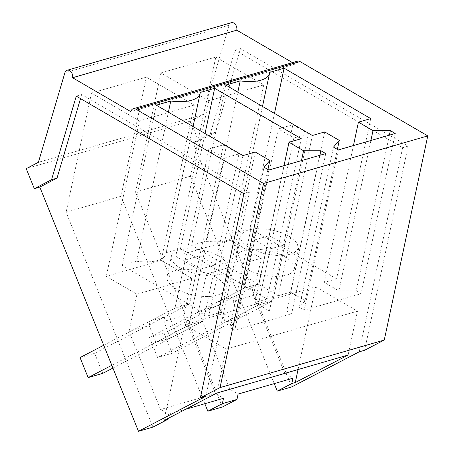 <?xml version="1.0" encoding="UTF-8"?>
<svg xmlns="http://www.w3.org/2000/svg" width="454" height="454" viewBox="0 0 454 454"><rect width="100%" height="100%" fill="white"/><g stroke="black" fill="none" stroke-linecap="round" stroke-linejoin="round"><path stroke-width="0.34" stroke-dasharray="2.27 1.7" d="M364.613 350.267L408.106 146.126L240.489 48.589L215.775 132.154L198.551 141.115L190.459 121.082L202.62 114.754L229.1 25.237A5.431 3.882 73.9 0 1 231.375 22.7M292.512 62.612L295.106 64.122A5.431 3.882 73.9 0 1 297.484 61.171M146.381 77.152L91.498 93.042L139.406 120.917L194.289 105.027L146.381 77.152L120.997 196.298L204.799 403.725M120.997 196.298L66.114 212.194L152.947 427.106M190.459 121.082L26.236 168.638M198.551 141.115L193.086 142.698L291.752 386.91M215.826 57.039L160.943 72.935L208.851 100.811L263.734 84.915L215.826 57.039L190.442 176.192L274.244 383.613M190.442 176.192L135.559 192.082L222.392 407M202.62 114.754L38.397 162.311M295.106 64.122L130.883 111.678M359.148 351.85L402.641 147.709L235.024 50.173L210.31 133.737L193.086 142.698M408.106 146.126L402.641 147.709M240.489 48.589L235.024 50.173M215.775 132.154L210.31 133.737M194.289 105.027L161.176 260.454L191.843 278.296L183.904 315.564L215.429 393.59L223.521 398.3M91.498 93.042L66.114 212.194M139.406 120.917L106.293 276.344L136.96 294.192L129.021 331.454L160.546 409.485L168.638 414.196L185.765 409.236M167.696 418.639L168.638 414.196M205.855 396.24L249.348 192.099L81.731 94.563L80.534 98.626M263.734 84.915L230.621 240.342L261.288 258.19L253.349 295.452L284.874 373.483L292.966 378.193M160.943 72.935L135.559 192.082M208.851 100.811L175.738 256.238L206.405 274.08L198.466 311.348L229.991 389.373L238.083 394.083M268.887 170.046L234.746 330.291L229.889 327.465L264.029 167.22M267.934 169.49L235.705 320.762L229.889 327.465M255.262 152.028L221.121 312.278L235.705 320.762M242.958 155.591L208.817 315.836L221.121 312.278M156.335 105.186L122.194 265.431L208.817 315.836M122.194 265.431L136.643 261.249L168.4 112.206M136.643 261.249A32.569 13.654 12 0 0 165.948 253.729A32.569 13.654 12 0 0 166.073 252.725L200.214 92.48M166.073 252.725L180.522 248.542L205.026 133.521M301.286 138.703L267.145 298.948L180.522 248.542M283.994 165.67L254.842 302.512L267.145 298.948M301.467 160.614L269.426 311.001L254.842 302.512M319.934 155.262L286.758 310.996L269.426 311.001M286.758 310.996L291.616 313.827L234.746 330.291M325.756 153.577L291.616 313.827M338.332 149.933L304.191 310.184L299.334 307.352L333.474 147.107M337.379 149.383L305.15 300.656L299.334 307.352M324.706 131.921L290.566 292.166L305.15 300.656M312.403 135.485L278.262 295.73L290.566 292.166M225.78 85.074L191.639 245.325L278.262 295.73M191.639 245.325L206.088 241.142L237.845 92.094M206.088 241.142A32.569 13.654 12 0 0 235.393 233.623A32.569 13.654 12 0 0 235.518 232.618L269.659 72.373M235.518 232.618L249.967 228.436L274.471 113.409M370.731 118.59L336.59 278.841L249.967 228.436M353.439 145.564L324.287 282.405L336.59 278.841M370.912 140.502L338.871 290.889L324.287 282.405M389.379 135.156L356.203 290.889L338.871 290.889M356.203 290.889L361.061 293.715L304.191 310.184M395.201 133.47L361.061 293.715M243.883 193.682L249.348 192.099M298.051 369.545L315.672 286.832L184.443 324.831L164.053 420.535M216.881 393.045L226.234 349.149L184.443 324.831M226.234 349.149L357.463 311.149L348.11 355.045M315.672 286.832L357.463 311.149M215.429 393.59L160.546 409.485M183.904 315.564L163.752 321.398L164.711 316.886L189.534 303.976L199.8 255.801L215.349 264.847L203.386 321.006L188.802 325.229L203.386 321.006L170.505 338.111L163.752 321.398M170.505 338.111L155.926 342.339L149.173 325.62L129.021 331.454M136.96 294.192L191.843 278.296M149.173 325.62L150.132 321.109L164.711 316.886M161.176 260.454L106.293 276.344M76.266 96.146L81.731 94.563M284.874 373.483L229.991 389.373M253.349 295.452L233.197 301.291L234.156 296.774L258.979 283.863L269.245 235.688L284.794 244.74L272.831 300.9L258.247 305.122L272.831 300.9L239.95 318.004L233.197 301.291M239.95 318.004L225.371 322.226L218.618 305.514L198.466 311.348M206.405 274.08L261.288 258.19M218.618 305.514L219.577 300.996L234.156 296.774M230.621 240.342L175.738 256.238M215.763 277.173A29.55 12.389 12 0 0 185.584 269.33A29.55 12.389 12 0 0 167.021 276.758A29.55 12.389 12 0 0 176.073 288.665A29.55 12.389 12 0 0 206.258 296.507A29.55 12.389 12 0 0 224.815 289.073A29.55 12.389 12 0 0 215.763 277.173M285.208 257.06A29.55 12.389 12 0 0 255.029 249.218A29.55 12.389 12 0 0 236.466 256.652A29.55 12.389 12 0 0 245.518 268.558A29.55 12.389 12 0 0 275.697 276.395A29.55 12.389 12 0 0 294.26 268.967A29.55 12.389 12 0 0 285.208 257.06M150.132 321.109L174.955 308.198L185.215 260.023L200.77 269.069L188.802 325.229L155.926 342.339M103.705 345.261L174.955 308.198L189.534 303.976L94.642 353.343L102.735 373.37M219.577 300.996L244.4 288.086L254.66 239.911L270.215 248.962L258.247 305.122L225.371 322.226M157.6 357.485L149.508 337.453L244.4 288.086L258.979 283.863L164.087 333.23L172.179 353.263L272.831 300.9L308.436 133.771L293.857 137.993L258.247 305.122L157.6 357.485L172.179 353.263M220.128 256.686A29.55 12.389 12 0 0 189.948 248.849A29.55 12.389 12 0 0 171.385 256.277A29.55 12.389 12 0 0 180.437 268.183L194.675 273.836L210.616 276.021L223.419 274.08L229.174 268.592L227.386 262.662L220.128 256.686M289.573 236.579A29.55 12.389 12 0 0 259.393 228.737A29.55 12.389 12 0 0 240.83 236.171A29.55 12.389 12 0 0 249.882 248.071L264.12 253.724L280.061 255.914L292.864 253.968L298.619 248.48L296.831 242.555L289.573 236.579M200.77 269.069L215.349 264.847M185.215 260.023L199.8 255.801M270.215 248.962L284.794 244.74M254.66 239.911L269.245 235.688M278.302 128.942L292.881 124.719L258.979 283.863L244.4 288.086L278.302 128.942L293.857 137.993M292.881 124.719L308.436 133.771M149.508 337.453L164.087 333.23M208.857 149.054L174.955 308.198L189.534 303.976L223.436 144.832L208.857 149.054L224.412 158.106L238.991 153.883L203.386 321.006L112.921 368.075M224.412 158.106L188.802 325.229L111.797 365.294M223.436 144.832L238.991 153.883M80.063 357.565L94.642 353.343M229.1 25.237L64.877 72.793M165.948 253.729L193.046 126.547M235.393 233.623L262.491 106.44M167.021 276.758L171.385 256.277M224.815 289.073L229.179 268.592M236.466 256.652L240.83 236.171M294.26 268.967L298.624 248.486"/><path stroke-width="0.68" d="M298.051 369.545L295.282 382.529L348.11 355.045L216.881 393.045L164.053 420.535L167.503 419.53L152.947 427.106L138.464 431.3L39.793 187.082L34.328 188.665L26.236 168.638L38.397 162.311L64.877 72.793A5.431 3.882 73.9 0 1 67.147 70.257L231.375 22.7A5.431 3.882 73.9 0 1 235.541 24.618A5.431 3.882 73.9 0 1 236.778 30.18L292.512 62.612M67.147 70.257A5.431 3.882 73.9 0 1 71.318 72.169A5.431 3.882 73.9 0 1 72.549 77.73L130.883 111.678A5.431 3.882 73.9 0 1 133.26 108.727L297.484 61.171A5.431 3.882 73.9 0 1 300.02 61.562L427.764 135.899L384.271 340.04L364.613 350.267L359.148 351.85L291.752 386.91L277.275 391.104L274.244 383.613M207.83 411.216L222.386 403.64L236.948 399.424L222.392 407L207.83 411.216L204.799 403.725M72.549 77.73L236.778 30.18M133.26 108.727A5.431 3.882 73.9 0 1 135.797 109.119L263.541 183.456L220.048 387.591L200.39 397.823L205.855 396.24L138.464 431.3M427.764 135.899L263.541 183.456M193.046 126.547L200.089 93.484A32.569 13.654 -168 0 0 200.214 92.48L214.663 88.297L301.286 138.703L288.982 142.267L303.567 150.751L320.899 150.751L325.756 153.577L268.887 170.046L264.029 167.22L269.846 160.517L267.934 169.49M200.089 93.484A32.569 13.654 -168 0 1 170.783 101.004L156.335 105.186L242.958 155.591L255.262 152.028L269.846 160.517M262.491 106.44L269.534 73.372A32.569 13.654 -168 0 0 269.659 72.373L284.108 68.185L370.731 118.59L358.427 122.154L373.012 130.644L390.344 130.638L395.201 133.47L338.332 149.933L333.474 147.107L339.291 140.405L337.379 149.383M269.534 73.372A32.569 13.654 -168 0 1 240.228 80.891L225.78 85.074L312.403 135.485L324.706 131.921L339.291 140.405M384.271 340.04L220.048 387.591M295.282 382.529L291.831 383.534L277.275 391.104M222.386 403.64L223.521 398.3L185.765 409.236M167.503 419.53L167.696 418.639M80.534 98.626L57.017 178.121L39.793 187.082M34.328 188.665L51.552 179.705L57.017 178.121M51.552 179.705L76.266 96.146L243.883 193.682L200.39 397.823M291.831 383.534L292.966 378.193L238.083 394.083L236.948 399.424M168.4 112.206L170.783 101.004M214.663 88.297L205.026 133.521M288.982 142.267L283.994 165.67M303.567 150.751L301.467 160.614M320.899 150.751L319.934 155.262M237.845 92.094L240.228 80.891M284.108 68.185L274.471 113.409M358.427 122.154L353.439 145.564M373.012 130.644L370.912 140.502M390.344 130.638L389.379 135.156M103.705 345.261L80.063 357.565L88.155 377.592L111.797 365.294M88.155 377.592L102.735 373.37L112.921 368.075M135.797 109.119L300.02 61.562"/></g></svg>
